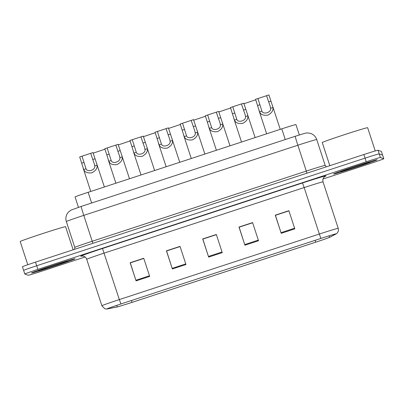 <?xml version="1.0" encoding="UTF-8"?>
<svg xmlns="http://www.w3.org/2000/svg" width="404" height="404" viewBox="0 0 404 404"><rect width="100%" height="100%" fill="white"/><g stroke="black" fill="none" stroke-linecap="round" stroke-linejoin="round"><path stroke-width="0.61" d="M78.452 207.333L75.058 196.95A14.327 0.348 -18.1 0 1 75.058 196.95A14.327 0.348 -18.1 0 1 88.138 192.304L281.78 128.846A14.327 0.348 -18.1 0 1 295.935 124.589L299.329 134.966M31.507 273.008A22.922 0.561 161.9 0 0 53.793 266.297A22.922 0.561 161.9 0 0 75.063 258.752A22.922 0.561 161.9 0 0 75.043 258.742A22.922 0.561 161.9 0 0 52.757 265.453A22.922 0.561 161.9 0 0 31.487 272.998A22.922 0.561 161.9 0 0 31.507 273.008A22.922 0.561 161.9 0 0 53.793 266.297A22.922 0.561 161.9 0 0 75.063 258.752A22.922 0.561 161.9 0 0 75.043 258.742A22.922 0.561 161.9 0 0 52.757 265.453A22.922 0.561 161.9 0 0 31.487 272.998A22.922 0.561 161.9 0 0 31.507 273.008M333.563 174.023A22.922 0.561 161.9 0 0 355.848 167.312A22.922 0.561 161.9 0 0 377.119 159.772A22.922 0.561 161.9 0 0 377.104 159.757A22.922 0.561 161.9 0 0 354.818 166.468A22.922 0.561 161.9 0 0 333.547 174.013A22.922 0.561 161.9 0 0 333.563 174.023A22.922 0.561 161.9 0 0 333.563 174.023A22.922 0.561 161.9 0 0 355.848 167.312A22.922 0.561 161.9 0 0 377.119 159.772A22.922 0.561 161.9 0 0 377.104 159.757A22.922 0.561 161.9 0 0 354.818 166.468A22.922 0.561 161.9 0 0 333.547 174.013M106.969 308.939A15.281 0.374 -18.1 0 1 106.954 308.929A15.281 0.374 -18.1 0 1 120.907 303.98A15.66 0.384 161.9 0 0 106.605 309.06A15.66 0.384 161.9 0 0 106.656 309.06A15.66 0.384 161.9 0 0 106.934 309.02L116.913 307.005A15.66 0.384 161.9 0 0 132.047 302.374L315.746 242.178A15.66 0.384 161.9 0 0 329.911 237.204L336.244 233.876A15.66 0.384 161.9 0 0 336.335 233.82A15.66 0.384 161.9 0 0 320.902 238.431L120.892 303.975L320.917 238.436A15.281 0.374 -18.1 0 1 336.017 233.891A15.281 0.374 -18.1 0 1 335.881 233.992L329.548 237.32A15.281 0.374 -18.1 0 1 315.731 242.173L132.032 302.369A15.281 0.374 -18.1 0 1 117.266 306.883L107.287 308.903A15.281 0.374 -18.1 0 1 106.969 308.939M323.008 179.017L370.721 163.383A14.327 0.348 161.9 0 0 383.8 158.742A14.327 0.348 161.9 0 0 383.79 158.732L382.603 155.101A14.327 0.348 161.9 0 0 382.603 155.101A14.327 0.348 161.9 0 0 382.603 155.101L379.204 153.884A14.327 0.348 161.9 0 0 365.065 158.146L36.703 265.751A14.327 0.348 161.9 0 0 23.619 270.397A14.327 0.348 161.9 0 0 23.629 270.402M294.814 228.856L288.885 210.706L275.276 215.165L281.209 233.315L294.814 228.856M288.936 210.873L275.432 215.302L281.209 233.315M258.53 240.744L252.601 222.594L238.991 227.053L244.925 245.203L258.53 240.744M252.657 222.766L239.148 227.189L244.925 245.203M149.682 276.417L143.748 258.267L130.144 262.726L136.077 280.876L149.682 276.417M143.804 258.434L130.3 262.863L136.077 280.876M185.966 264.524L180.032 246.374L166.428 250.833L172.362 268.983L185.966 264.524M180.088 246.546L166.579 250.97L172.362 268.983M222.251 252.636L216.317 234.487L202.712 238.946L208.641 257.096L222.251 252.636M216.372 234.653L202.864 239.082L208.641 257.096M383.79 158.732L380.391 157.51A14.327 0.348 161.9 0 0 366.251 161.777L37.89 269.382A14.327 0.348 161.9 0 0 24.806 274.023A14.327 0.348 161.9 0 0 24.816 274.033L28.214 275.255A14.327 0.348 161.9 0 0 42.359 270.988L85.072 256.989M275.422 215.216L288.911 210.792M166.569 250.884L180.063 246.465M130.285 262.777L143.779 258.353M239.138 227.104L252.631 222.685M202.853 238.996L216.347 234.572M35.517 262.12A14.327 0.348 161.9 0 0 22.437 266.766L23.619 270.397A14.327 0.348 161.9 0 1 36.703 265.751L365.065 158.146A14.327 0.348 161.9 0 1 379.204 153.884L382.603 155.101L381.416 151.47L378.018 150.253A14.327 0.348 161.9 0 0 363.878 154.52L35.517 262.12L37.89 269.382M381.426 151.48A14.327 0.348 161.9 0 0 381.416 151.47L383.8 158.742M104.373 186.986L93.016 152.576L82.027 156.176L86.032 168.786C87.35 172.705 95.723 169.963 94.723 165.938L94.354 164.024M96.697 163.514L97.056 165.17C97.556 168.125 95.859 170.665 91.96 172.791C87.612 173.367 84.855 172.286 83.699 169.549L79.684 156.944L82.027 156.176M90.759 191.446L83.093 167.973M94.43 164.256L90.678 153.343M93.198 153.131L104.974 149.202M129.497 178.75L118.145 144.339L107.151 147.945L111.161 160.55C112.474 164.473 120.852 161.726 119.852 157.701L119.483 155.787M121.826 155.282L122.185 156.939C122.685 159.888 120.988 162.428 117.089 164.559C112.736 165.13 109.984 164.049 108.828 161.317L104.813 148.707L107.151 147.945M115.887 183.214L108.216 159.737M119.559 156.025L115.807 145.107M154.626 170.518L143.268 136.108L132.28 139.708L136.284 152.318C137.602 156.237 145.975 153.495 144.975 149.47L144.607 147.556M146.95 147.046L147.309 148.707C147.808 151.657 146.112 154.197 142.213 156.323C137.865 156.898 135.108 155.818 133.951 153.081L129.936 140.476L132.28 139.708M141.011 174.977L133.345 151.505M144.683 147.788L140.93 136.875M179.75 162.282L168.397 127.871L157.403 131.477L161.413 144.087C162.726 148.005 171.104 145.258 170.104 141.233L169.736 139.319M172.079 138.814L172.437 140.471C172.937 143.42 171.24 145.96 167.342 148.091C162.989 148.667 160.237 147.586 159.08 144.849L155.065 132.239L157.403 131.477M166.14 166.746L158.469 143.274M169.806 139.557L166.059 128.639M204.879 154.05L193.521 119.64L182.532 123.24L186.537 135.85C187.855 139.769 196.228 137.027 195.228 133.002L194.859 131.088M197.203 130.578L197.561 132.239C198.061 135.189 196.364 137.729 192.466 139.86C188.118 140.43 185.36 139.35 184.204 136.613L180.189 124.008L182.532 123.24M191.264 158.509L183.598 135.037M194.935 131.32L191.183 120.407M118.327 144.9L130.098 140.966M143.45 136.663L155.227 132.734M168.579 128.432L180.351 124.498M73.139 249.793L65.589 226.694A23.876 0.586 161.9 0 0 65.569 226.679A23.876 0.586 161.9 0 0 42.354 233.674A23.876 0.586 161.9 0 0 20.2 241.531L27.78 264.726M38.486 270.72A15.569 0.379 161.9 0 0 53.808 266.1A15.569 0.379 161.9 0 0 68.069 261.029A15.569 0.379 161.9 0 0 68.064 261.029A15.569 0.379 161.9 0 0 53.106 265.529A15.569 0.379 161.9 0 0 38.476 270.7A15.569 0.379 161.9 0 0 38.486 270.72M375.24 150.95L367.645 127.709A23.876 0.586 161.9 0 0 367.63 127.699A23.876 0.586 161.9 0 0 344.415 134.689A23.876 0.586 161.9 0 0 322.256 142.546L329.821 165.68M340.547 171.735A15.569 0.379 161.9 0 0 355.863 167.115A15.569 0.379 161.9 0 0 370.125 162.044A15.569 0.379 161.9 0 0 370.12 162.044A15.569 0.379 161.9 0 0 355.161 166.544A15.569 0.379 161.9 0 0 340.537 171.715A15.569 0.379 161.9 0 0 340.547 171.735M230.002 145.814L218.65 111.403L207.656 115.009L211.661 127.619C212.979 131.537 221.357 128.79 220.357 124.77L219.988 122.851M222.326 122.346L222.69 124.003C223.19 126.952 221.488 129.492 217.594 131.623C213.241 132.199 210.489 131.118 209.333 128.381L205.318 115.776L207.656 115.009M216.393 150.278L208.722 126.805M220.059 123.089L216.307 112.171M255.131 137.582L243.774 103.172L232.78 106.772L236.789 119.382C238.108 123.301 246.48 120.559 245.481 116.534L245.112 114.62M247.455 114.11L247.814 115.771C248.314 118.72 246.617 121.261 242.718 123.392C238.37 123.962 235.613 122.882 234.456 120.145L230.442 107.54L232.78 106.772M241.516 142.041L233.85 118.569M245.188 114.852L241.435 103.939M280.255 129.346L268.902 94.94L257.909 98.541L261.913 111.15C263.231 115.069 271.609 112.322 270.609 108.302L270.241 106.383M272.579 105.878L272.937 107.535C273.442 110.489 271.74 113.024 267.847 115.155C263.494 115.731 260.742 114.65 259.585 111.913L255.57 99.308L257.909 98.541M266.645 133.81L258.974 110.337M270.311 106.621L266.559 95.703M193.703 120.195L205.479 116.266M218.832 111.964L230.603 108.03M243.955 103.727L255.732 99.798M91.632 203.005L88.138 192.304M285.28 139.547L281.78 128.846M82.042 256.035L81.209 256.202A23.876 0.586 -18.1 0 1 102.495 248.505L302.505 182.962L304.167 187.562L104.156 253.106A19.099 0.465 161.9 0 0 86.714 259.297C85.986 257.414 84.658 256.333 82.729 256.055L81.744 256.06M302.505 182.962A23.876 0.586 -18.1 0 1 326.073 175.851A23.876 0.586 -18.1 0 1 325.887 176.023L324.579 176.705M323.023 181.876A19.099 0.465 161.9 0 0 304.167 187.562L319.352 234.027A19.099 0.465 -18.1 0 1 338.224 228.351L323.033 181.886A19.099 0.465 161.9 0 0 323.023 181.876C322.523 180.022 322.907 178.411 324.195 177.043L325.149 176.331A4.777 4.727 -117.7 0 1 325.887 176.023M320.902 238.431L319.352 234.027L119.342 299.571L120.892 303.975M106.656 309.06L104.833 308.782L101.899 305.762A19.099 0.465 -18.1 0 1 119.342 299.571L102.495 248.505M366.251 161.777L363.878 154.52M380.391 157.51L378.018 150.253M81.209 256.202A4.777 4.671 78.6 0 1 81.714 256.065M315.731 242.173L315.125 240.329M329.548 237.32L329.063 235.83M117.266 306.883L116.766 305.353M132.032 302.369L131.431 300.531M222.043 252.005L208.439 256.464M185.759 263.898L172.154 268.357M149.475 275.786L135.87 280.245M258.328 240.117L244.723 244.577M294.612 228.225L281.007 232.684M92.875 243.324L83.79 215.377A19.099 0.465 161.9 0 0 66.347 221.569C65.504 218.811 65.802 216.18 67.236 213.681L68.463 212.06L71.099 210.07L81.174 206.434A9.55 0.298 -108.1 0 1 81.179 206.434L295.243 136.279A9.55 0.298 -108.1 0 1 295.248 136.279A9.55 0.298 -108.1 0 0 297.859 145.228L306.313 171.089A19.099 0.465 -18.1 0 1 325.169 165.403A19.099 0.465 -18.1 0 1 325.18 165.413L316.731 139.552A19.099 0.465 161.9 0 0 316.716 139.542A19.099 0.465 161.9 0 0 297.859 145.228L83.79 215.377A9.55 0.298 -108.1 0 1 81.174 206.434M74.629 249.303L74.801 247.435A19.099 0.465 -18.1 0 1 92.243 241.244L306.313 171.089L306.944 173.175M97.056 165.17L94.723 165.938M86.032 168.786L83.699 169.549M84.057 162.398L81.719 163.166M95.051 158.797L92.713 159.565M122.185 156.939L119.852 157.701M111.161 160.55L108.828 161.317M109.186 154.166L106.848 154.934M120.18 150.566L117.837 151.328M147.309 148.707L144.975 149.47M136.284 152.318L133.951 153.081M134.31 145.93L131.972 146.697M145.304 142.329L142.966 143.097M172.437 140.471L170.104 141.233M161.413 144.087L159.08 144.849M159.439 137.698L157.1 138.466M170.432 134.098L168.089 134.865M197.561 132.239L195.228 133.002M186.537 135.85L184.204 136.613M184.562 129.467L182.224 130.229M195.556 125.861L193.218 126.629M222.69 124.003L220.357 124.77M211.661 127.619L209.333 128.381M209.691 121.23L207.353 121.998M220.68 117.63L218.342 118.397M247.814 115.771L245.481 116.534M236.789 119.382L234.456 120.145M234.815 112.999L232.477 113.761M245.809 109.393L243.471 110.161M272.937 107.535L270.609 108.302M261.913 111.15L259.585 111.913M259.944 104.762L257.606 105.53M270.933 101.162L268.594 101.929M336.335 233.82C338.209 232.335 338.835 230.512 338.224 228.351M24.806 274.023L23.619 270.397M101.899 305.762L86.714 259.297M295.243 136.279L304.202 133.502C305.333 133.406 306.131 132.325 310.873 133.527C313.706 134.583 315.655 136.592 316.731 139.552M66.347 221.569L74.801 247.435M326.387 166.802L325.18 165.413"/></g></svg>
